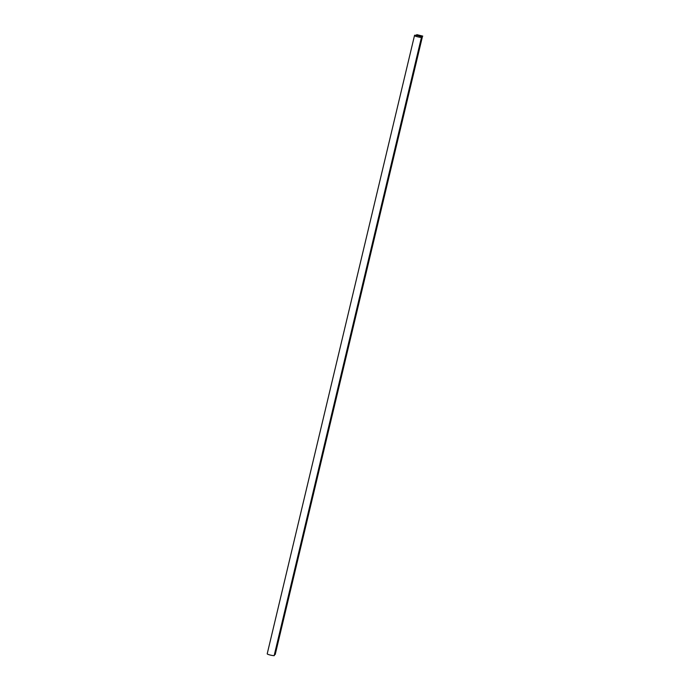 <?xml version="1.0" encoding="UTF-8"?>
<svg xmlns="http://www.w3.org/2000/svg" width="690" height="690" viewBox="0 0 690 690"><rect width="100%" height="100%" fill="white"/><g stroke="black" fill="none" stroke-linecap="round" stroke-linejoin="round"><path stroke-width="1.03" d="M422.772 36.104L416.751 34.638L417.467 35.518L422.513 36.242L275.224 654.491L422.513 36.242M274.43 654.5L275.224 654.491M416.751 34.638L416.579 35.363M267.332 653.611L267.228 653.723C266.504 654.508 275.664 656.38 274.215 655.388L421.504 37.139C422.953 38.131 413.793 36.251 414.518 35.475L414.621 35.363C414.138 34.586 422.504 36.57 421.504 37.139M267.228 653.723L414.518 35.475"/></g></svg>
